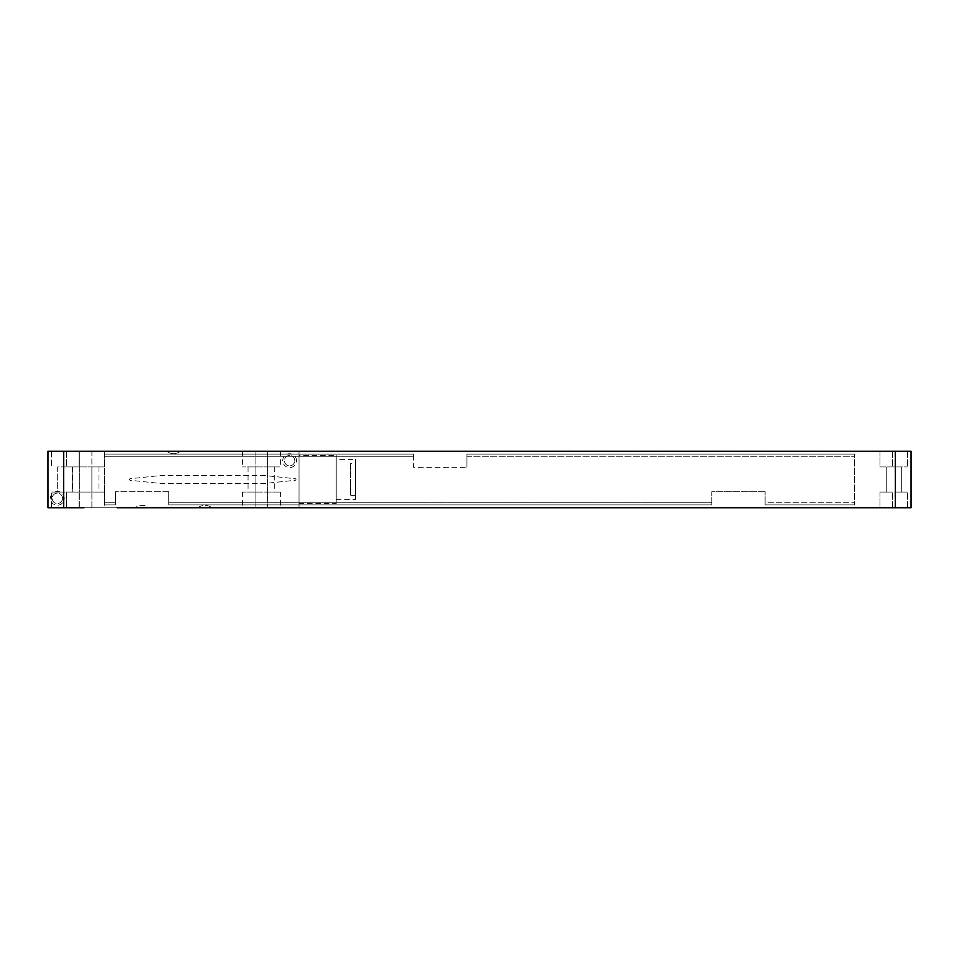 <?xml version="1.0" encoding="UTF-8"?>
<svg xmlns="http://www.w3.org/2000/svg" width="959" height="959" viewBox="0 0 959 959"><rect width="100%" height="100%" fill="white"/><g stroke="black" fill="none" stroke-linecap="round" stroke-linejoin="round"><path stroke-width="0.72" stroke-dasharray="4.79 3.6" d="M123.279 507.431L299.028 507.743L299.028 451.257L229.98 451.257A31.383 31.383 0 0 1 224.574 451.725L122.416 451.725A31.383 31.383 0 0 1 116.998 451.257L47.95 451.257L47.95 507.743L911.05 507.743L911.05 451.257L84.044 451.257M63.953 507.743L79.022 507.743L63.953 507.743L63.953 492.051L51.402 492.051L66.471 492.051L63.953 492.051L63.953 507.743M51.402 507.743L51.402 492.051L51.402 507.743M79.022 507.743L79.022 492.051L66.471 492.051L79.022 492.051L79.022 507.743M57.684 492.051L72.74 492.051L57.684 492.051L57.684 466.949L72.74 466.949L57.684 466.949L57.684 492.051M63.953 466.949L79.022 466.949L63.953 466.949L63.953 451.257L51.402 451.257L51.402 466.949L51.402 451.257L66.471 451.257L63.953 451.257L63.953 466.949M79.022 451.257L79.022 466.949L79.022 451.257L66.471 451.257L79.022 451.257M104.447 454.075L413.593 454.075L413.593 467.261L466.949 467.261L413.593 467.261L413.593 454.075L413.593 456.28L413.593 454.075L104.447 454.075L104.447 504.925L115.428 504.925L115.428 491.739L115.428 504.925L115.428 502.72L115.428 504.925L104.447 504.925L115.428 504.925L104.447 504.925L104.447 502.72L115.428 502.72L104.447 502.72L104.447 504.925L104.447 454.075L413.593 454.075L104.447 454.075L104.447 456.28L413.593 456.28L104.447 456.28L104.447 454.075M466.949 454.075L466.949 467.261L466.949 454.075L854.553 454.075L854.553 504.925L854.553 502.72L854.553 504.925L765.102 504.925L765.102 491.739L765.102 504.925L854.553 504.925L854.553 454.075L854.553 456.28L854.553 454.075L466.949 454.075L466.949 456.28L466.949 454.075L854.553 454.075L466.949 454.075M765.102 491.739L711.758 491.739L711.758 504.925L711.758 491.739L765.102 491.739M168.784 504.925L711.758 504.925L711.758 502.72L711.758 504.925L168.784 504.925L168.784 491.739L168.784 504.925L711.758 504.925L168.784 504.925L168.784 502.72L711.758 502.72L168.784 502.72L168.784 504.925M168.784 491.739L115.428 491.739L168.784 491.739M466.949 456.28L854.553 456.28L466.949 456.28M765.102 504.925L854.553 504.925L765.102 504.925L765.102 502.72L854.553 502.72L765.102 502.72L765.102 504.925M879.978 451.257L892.529 451.257L879.978 451.257L879.978 466.949L907.598 466.949L879.978 466.949L879.978 451.257M895.047 451.257L907.598 451.257L895.047 451.257L895.047 466.949L895.047 451.257M901.316 466.949L886.26 466.949L901.316 466.949L901.316 492.051L901.316 466.949M907.598 451.257L907.598 466.949L907.598 451.257M886.26 492.051L886.26 466.949L886.26 492.051L901.316 492.051L886.26 492.051M879.978 492.051L892.529 492.051L879.978 492.051L879.978 507.743L907.598 507.743L879.978 507.743L879.978 492.051M895.047 492.051L907.598 492.051L895.047 492.051L895.047 507.743L895.047 492.051M907.598 507.743L907.598 492.051L907.598 507.743M126.408 507.431L302.169 507.431L126.408 507.743M302.169 507.431L211.16 507.275A11.304 11.304 0 0 0 198.597 507.275L211.16 507.275A11.304 11.304 0 0 0 198.597 507.275L148.381 507.275A11.304 11.304 0 0 0 135.83 507.275L148.381 507.275A11.304 11.304 0 0 0 135.83 507.275L224.574 507.275A31.383 31.383 0 0 1 229.98 507.743L299.028 507.743L229.98 507.743A31.383 31.383 0 0 0 224.574 507.275L299.028 507.275L299.028 451.725L122.416 451.725A31.383 31.383 0 0 1 119.276 451.569M72.74 492.051L72.74 466.949L72.74 492.051M79.333 451.257L66.627 451.257L91.884 451.257L79.333 451.257L79.333 466.949L66.627 466.949L104.603 466.949L79.333 466.949L79.333 492.051L72.273 492.051L98.957 492.051L66.627 492.051L91.884 492.051L79.333 492.051L79.333 451.257M91.884 451.257L104.603 451.257L91.884 451.257L91.884 466.949L98.957 466.949L91.884 466.949L91.884 492.051L104.603 492.051L91.884 492.051L91.884 451.257M255.094 451.257L242.387 451.257L267.645 451.257L255.094 451.257L255.094 466.949L242.387 466.949L280.364 466.949L248.033 466.949L267.645 466.949L255.094 466.949L255.094 492.051L242.387 492.051L280.364 492.051L255.094 492.051L255.094 507.743L242.387 507.743L280.364 507.743L255.094 507.743L255.094 451.257M267.645 451.257L280.364 451.257L267.645 451.257L267.645 466.949L274.706 466.949L267.645 466.949L267.645 507.743L267.645 451.257M79.333 507.743L104.603 507.743L79.333 507.743L79.333 492.051L79.333 507.743M84.044 507.743L47.95 507.743L47.95 451.257L47.95 507.743L116.998 507.743A31.383 31.383 0 0 1 122.416 507.275A31.383 31.383 0 0 0 119.276 507.431M64.265 498.332A6.905 6.905 0 0 0 57.36 491.428A6.905 6.905 0 0 0 50.455 498.332A6.905 6.905 0 0 0 57.36 505.237A6.905 6.905 0 0 0 64.265 498.332M296.523 460.668A6.905 6.905 0 0 0 289.618 453.763A6.905 6.905 0 0 0 282.713 460.668A6.905 6.905 0 0 0 289.618 467.572A6.905 6.905 0 0 0 296.523 460.668M227.703 451.569A31.383 31.383 0 0 1 224.574 451.725L299.028 451.569M167.214 451.725A11.304 11.304 0 0 0 179.765 451.725A11.304 11.304 0 0 1 167.214 451.725M164.936 475.424A62.767 62.767 0 0 0 158.379 475.76L130.256 478.721A0.779 0.779 0 0 0 130.256 480.279L158.379 483.24A62.767 62.767 0 0 0 164.936 483.576L260.512 483.576A62.767 62.767 0 0 0 267.07 483.24L295.192 480.279A0.779 0.779 0 0 0 295.192 478.721L267.07 475.76A62.767 62.767 0 0 0 260.512 475.424L164.936 475.424A62.767 62.767 0 0 0 158.379 475.76L130.256 478.721A0.779 0.779 0 0 0 130.256 480.279L158.379 483.24A62.767 62.767 0 0 0 164.936 483.576L260.512 483.576A62.767 62.767 0 0 0 267.07 483.24L295.192 480.279A0.779 0.779 0 0 0 295.192 478.721L267.07 475.76A62.767 62.767 0 0 0 260.512 475.424L164.936 475.424M223.711 507.275L123.279 507.275L223.711 507.275M299.028 455.489L299.028 503.511L299.028 455.489L336.225 455.489L336.225 503.511L336.225 455.489M299.028 503.511L336.225 503.511M336.225 459.409L336.225 499.591L336.225 459.409L355.525 459.409L355.525 499.591L355.525 459.409M336.225 499.591L355.525 499.591M355.525 463.653L355.525 495.347L355.525 463.653L350.503 463.653L350.503 495.347L350.503 463.653M355.525 495.347L350.503 495.347M126.408 507.587L220.57 507.587L126.408 507.587M62.539 498.332A5.179 5.179 0 0 0 57.36 493.154A5.179 5.179 0 0 0 52.182 498.332A5.179 5.179 0 0 0 57.36 503.511A5.179 5.179 0 0 0 62.539 498.332A5.179 5.179 0 0 1 57.36 503.511A5.179 5.179 0 0 1 52.182 498.332A5.179 5.179 0 0 1 57.36 493.154A5.179 5.179 0 0 1 62.539 498.332M294.797 460.668A5.179 5.179 0 0 0 289.618 455.489A5.179 5.179 0 0 0 284.439 460.668A5.179 5.179 0 0 0 289.618 465.846A5.179 5.179 0 0 0 294.797 460.668A5.179 5.179 0 0 1 289.618 465.846A5.179 5.179 0 0 1 284.439 460.668A5.179 5.179 0 0 1 289.618 455.489A5.179 5.179 0 0 1 294.797 460.668M132.75 507.743L129.585 507.743L132.75 507.743M133.493 507.743L135.207 507.743L133.493 507.743M137.149 507.743L138.863 507.743L137.149 507.743M139.355 507.743L138.252 507.743L139.355 507.743M140.973 507.743L142.507 507.743L140.973 507.743M143.323 507.743L145.265 507.743L143.323 507.743M145.936 507.743L147.015 507.743L145.936 507.743M149.232 507.743L146.439 507.743L149.232 507.743M149.568 507.743L151.714 507.743L149.568 507.743M154.255 507.743L151.426 507.743L154.255 507.743M154.974 507.743L154.063 507.743L154.974 507.743M155.178 507.743L156.089 507.743L155.178 507.743M156.605 507.743L158.547 507.743L156.605 507.743M189.199 507.587L192.339 507.587L189.199 507.587M193.622 507.587L196.751 507.587L193.622 507.587M198.033 507.587L201.174 507.587L198.033 507.587M203.716 507.587L204.998 507.587L203.716 507.587M206.269 507.587L208.918 507.587L206.269 507.587M211.172 507.587L209.697 507.587L211.172 507.587M217.453 507.587L214.313 507.587L217.453 507.587M216.77 507.587L214.804 507.587L216.77 507.587M220.39 507.587L218.232 507.587L220.39 507.587M63.642 451.257L63.642 507.743M66.471 507.743L66.471 492.051L66.471 507.743M66.471 451.257L66.471 466.949L66.471 451.257M895.358 507.743L895.358 451.257M892.529 451.257L892.529 466.949L892.529 451.257M892.529 507.743L892.529 492.051L892.529 507.743M91.884 507.743L91.884 492.051L91.884 507.743M66.627 451.257L66.627 466.949M104.603 451.257L104.603 466.949M242.387 451.257L242.387 466.949M280.364 451.257L280.364 466.949M72.273 466.949L72.273 492.051M98.957 466.949L98.957 492.051M66.627 492.051L66.627 507.743M104.603 492.051L104.603 507.743M242.387 492.051L242.387 507.743M280.364 492.051L280.364 507.743M248.033 466.949L248.033 492.051M274.706 466.949L274.706 492.051"/><path stroke-width="1.44" d="M84.044 507.743L47.95 507.743L47.95 451.257L911.05 451.257L911.05 507.743L116.998 507.743A31.383 31.383 0 0 1 119.276 507.431M123.279 507.431L302.169 507.431M84.044 451.257L116.998 451.257A31.383 31.383 0 0 0 119.276 451.569M227.703 451.569A31.383 31.383 0 0 0 229.98 451.257L299.028 451.569M63.642 507.743L63.642 451.257M895.358 451.257L895.358 507.743"/></g></svg>
